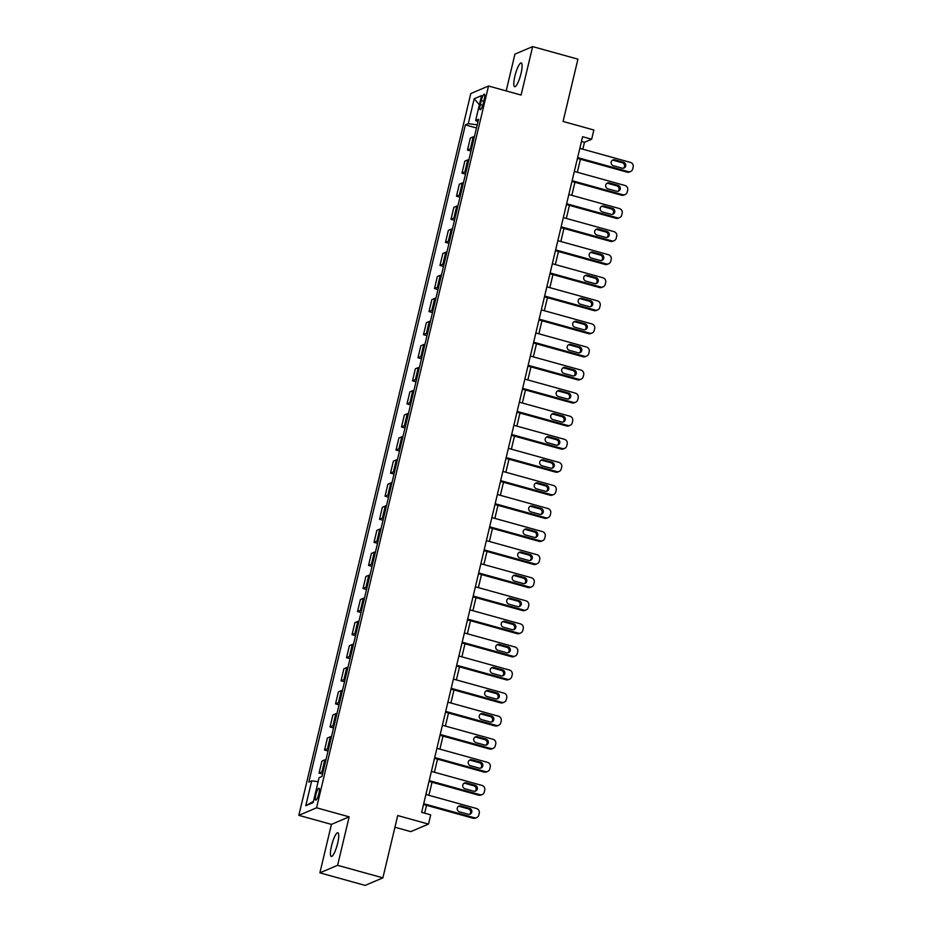 <?xml version="1.0" encoding="UTF-8"?>
<svg xmlns="http://www.w3.org/2000/svg" width="932" height="932" viewBox="0 0 932 932"><rect width="100%" height="100%" fill="white"/><g stroke="black" fill="none" stroke-linecap="round" stroke-linejoin="round"><path stroke-width="1.4" d="M337.64 843.309A12.314 2.645 -74.5 0 0 337.862 832.742A12.314 2.645 -74.5 0 0 331.512 845.918A12.314 2.645 -74.5 0 0 331.279 856.473A12.314 2.645 -74.5 0 0 337.64 843.309M521.023 73.523A12.314 2.645 -74.5 0 0 521.256 62.968A12.314 2.645 -74.5 0 0 514.895 76.133A12.314 2.645 -74.5 0 0 514.674 86.699A12.314 2.645 -74.5 0 0 521.023 73.523M318.884 793.54A6.151 1.316 -74.5 0 0 318.989 788.262A6.151 1.316 -74.5 0 0 315.82 794.845A6.151 1.316 -74.5 0 0 315.703 800.134A6.151 1.316 -74.5 0 0 318.884 793.54M394.935 827.243L410.779 831.635L428.499 824.098L430.7 814.859L421.648 812.354L582.605 136.713L591.657 139.229L593.859 130.002L563.079 121.463L577.922 59.159L532.65 46.6L514.93 54.138L506.169 90.917M319.886 872.841L365.158 885.4L382.877 877.862L337.605 865.304L349.151 816.84L316.565 807.799L298.834 815.349L331.431 824.389L319.886 872.841L337.605 865.304M316.565 807.799L488.519 86.012L470.788 93.561L298.834 815.349M481.262 100.551L480.295 104.605A5.965 1.282 -74.5 0 0 480.19 109.72A5.965 1.282 -74.5 0 0 483.265 103.347L484.232 99.281A5.965 1.282 -74.5 0 0 484.349 94.167A5.965 1.282 -74.5 0 0 481.262 100.551L483.766 101.239M477.219 124.83L468.272 123.665L465.371 124.9L308.807 782.076L311.707 780.841L318.138 781.68M468.272 123.665L474.202 98.745L481.576 95.6L475.646 120.519L477.953 121.754M311.707 780.841L305.766 805.761L313.14 802.615L319.082 777.696L321.983 776.461L478.547 119.284L475.646 120.519M428.499 824.098L397.719 815.558L382.877 877.862M488.519 86.012L521.105 95.052L532.65 46.6M582.826 149.202L584.469 142.281L591.657 139.229M424.643 813.182L426.518 805.318M428.906 795.299L432.017 782.251M434.405 772.22L437.516 759.172M439.904 749.153L443.003 736.094M445.391 726.075L448.502 713.015M450.89 702.996L454 689.948M456.389 679.929L459.499 666.869M461.888 656.85L464.998 643.791M467.386 633.772L470.497 620.724M472.885 610.705L475.996 597.645M478.384 587.626L481.495 574.566M483.871 564.547L486.982 551.499M489.37 541.48L492.48 528.421M494.869 518.402L497.979 505.342M500.368 495.323L503.478 482.275M505.866 472.256L508.977 459.196M511.365 449.177L514.476 436.118M516.864 426.099L519.974 413.051M522.351 403.032L525.462 389.972M527.85 379.953L530.96 366.893M533.349 356.874L536.459 343.826M538.847 333.796L541.958 320.748M544.346 310.729L547.457 297.669M549.845 287.65L552.956 274.591M555.344 264.572L558.454 251.524M560.843 241.505L563.953 228.445M566.33 218.426L569.44 205.366M571.829 195.347L574.939 182.299M577.327 172.28L580.438 159.221M581.475 141.454L584.469 142.281M465.371 124.9L476.473 127.975M474.4 136.689A7.701 1.27 -166.6 0 0 473.235 136.853L470.334 138.076L467.48 150.075L470.975 151.054M323.113 771.708A7.701 1.27 -166.6 0 0 321.948 771.871L319.047 773.106L322.554 774.073M319.047 773.106L321.913 761.106L324.814 759.871A7.701 1.27 -166.6 0 1 325.967 759.708M328.612 748.641A7.701 1.27 -166.6 0 0 327.447 748.792L324.546 750.027L328.052 751.006M324.546 750.027L327.412 738.028L330.301 736.793A7.701 1.27 -166.6 0 1 331.466 736.641M334.11 725.562A7.701 1.27 -166.6 0 0 332.945 725.725L330.045 726.96L333.54 727.927M330.045 726.96L332.899 714.961L335.8 713.726A7.701 1.27 -166.6 0 1 336.965 713.562M339.609 702.483A7.701 1.27 -166.6 0 0 338.444 702.646L335.543 703.881L339.038 704.848M335.543 703.881L338.398 691.882L341.298 690.647A7.701 1.27 -166.6 0 1 342.463 690.484M345.108 679.416A7.701 1.27 -166.6 0 0 343.943 679.568L341.042 680.803L344.537 681.77M341.042 680.803L343.896 668.803L346.797 667.568A7.701 1.27 -166.6 0 1 347.962 667.417M350.595 656.338A7.701 1.27 -166.6 0 0 349.43 656.501L346.541 657.724L350.036 658.703M346.541 657.724L349.395 645.736L352.296 644.501A7.701 1.27 -166.6 0 1 353.461 644.338M356.094 633.259A7.701 1.27 -166.6 0 0 354.929 633.422L352.04 634.657L355.535 635.624M352.04 634.657L354.894 622.658L357.795 621.423A7.701 1.27 -166.6 0 1 358.96 621.26M361.593 610.192A7.701 1.27 -166.6 0 0 360.428 610.343L357.527 611.578L361.034 612.545M357.527 611.578L360.393 599.579L363.294 598.344A7.701 1.27 -166.6 0 1 364.447 598.193M367.092 587.113A7.701 1.27 -166.6 0 0 365.927 587.277L363.026 588.5L366.532 589.478M363.026 588.5L365.892 576.5L368.781 575.277A7.701 1.27 -166.6 0 1 369.946 575.114M372.59 564.035A7.701 1.27 -166.6 0 0 371.425 564.198L368.524 565.433L372.031 566.4M368.524 565.433L371.39 553.433L374.28 552.198A7.701 1.27 -166.6 0 1 375.445 552.035M378.089 540.968A7.701 1.27 -166.6 0 0 376.924 541.119L374.023 542.354L377.518 543.321M374.023 542.354L376.877 530.355L379.778 529.12A7.701 1.27 -166.6 0 1 380.943 528.968M383.588 517.889A7.701 1.27 -166.6 0 0 382.423 518.052L379.522 519.275L383.017 520.254M379.522 519.275L382.376 507.276L385.277 506.053A7.701 1.27 -166.6 0 1 386.442 505.89M389.075 494.81A7.701 1.27 -166.6 0 0 387.922 494.974L385.021 496.208L388.516 497.175M385.021 496.208L387.875 484.209L390.776 482.974A7.701 1.27 -166.6 0 1 391.941 482.811M394.574 471.743A7.701 1.27 -166.6 0 0 393.409 471.895L390.52 473.13L394.015 474.097M390.52 473.13L393.374 461.13L396.275 459.895A7.701 1.27 -166.6 0 1 397.44 459.744M400.073 448.665A7.701 1.27 -166.6 0 0 398.908 448.816L396.007 450.051L399.513 451.03M396.007 450.051L398.873 438.052L401.774 436.828A7.701 1.27 -166.6 0 1 402.939 436.665M405.571 425.586A7.701 1.27 -166.6 0 0 404.406 425.749L401.506 426.984L405.012 427.951M401.506 426.984L404.372 414.985L407.261 413.75A7.701 1.27 -166.6 0 1 408.426 413.587M411.07 402.507A7.701 1.27 -166.6 0 0 409.905 402.671L407.004 403.906L410.511 404.872M407.004 403.906L409.87 391.906L412.76 390.671A7.701 1.27 -166.6 0 1 413.925 390.52M416.569 379.44A7.701 1.27 -166.6 0 0 415.404 379.592L412.503 380.827L415.998 381.805M412.503 380.827L415.357 368.827L418.258 367.592A7.701 1.27 -166.6 0 1 419.423 367.441M422.068 356.362A7.701 1.27 -166.6 0 0 420.903 356.525L418.002 357.76L421.497 358.727M418.002 357.76L420.856 345.76L423.757 344.525A7.701 1.27 -166.6 0 1 424.922 344.362M427.555 333.283A7.701 1.27 -166.6 0 0 426.402 333.446L423.501 334.681L426.996 335.648M423.501 334.681L426.355 322.682L429.256 321.447A7.701 1.27 -166.6 0 1 430.421 321.284M433.054 310.216A7.701 1.27 -166.6 0 0 431.889 310.368L429 311.603L432.495 312.581M429 311.603L431.854 299.603L434.755 298.368A7.701 1.27 -166.6 0 1 435.92 298.217M438.553 287.138A7.701 1.27 -166.6 0 0 437.388 287.301L434.498 288.536L437.993 289.502M434.498 288.536L437.353 276.536L440.253 275.301A7.701 1.27 -166.6 0 1 441.418 275.138M444.051 264.059A7.701 1.27 -166.6 0 0 442.886 264.222L439.986 265.457L443.492 266.424M439.986 265.457L442.851 253.457L445.752 252.222A7.701 1.27 -166.6 0 1 446.906 252.059M449.55 240.992A7.701 1.27 -166.6 0 0 448.385 241.143L445.484 242.378L448.991 243.357M445.484 242.378L448.35 230.379L451.239 229.144A7.701 1.27 -166.6 0 1 452.404 228.992M455.049 217.913A7.701 1.27 -166.6 0 0 453.884 218.076L450.983 219.311L454.49 220.278M450.983 219.311L453.849 207.312L456.738 206.077A7.701 1.27 -166.6 0 1 457.903 205.914M460.548 194.835A7.701 1.27 -166.6 0 0 459.383 194.998L456.482 196.233L459.977 197.2M456.482 196.233L459.336 184.233L462.237 182.998A7.701 1.27 -166.6 0 1 463.402 182.835M466.047 171.768A7.701 1.27 -166.6 0 0 464.882 171.919L461.981 173.154L465.476 174.121M461.981 173.154L464.835 161.154L467.736 159.92A7.701 1.27 -166.6 0 1 468.901 159.768M471.534 148.689A7.701 1.27 -166.6 0 0 470.38 148.852L467.48 150.075M479.398 104.768L474.202 98.745M305.766 805.761L313.432 801.415M349.151 816.84L331.431 824.389M579.832 148.374L630.416 162.401A3.845 3.705 66.9 0 1 633.166 167.096L632.723 168.948A3.845 3.705 66.9 0 1 628.226 171.639L577.63 157.601M577.444 158.393L627.026 172.14L628.226 171.639M623.508 162.261A3.076 2.959 -113.1 0 1 624.009 168.04A3.076 2.959 -113.1 0 1 622.098 168.168L613.407 165.756A3.076 2.959 -113.1 0 1 612.907 159.966A3.076 2.959 -113.1 0 1 614.817 159.85L623.508 162.261L622.308 162.762A3.076 2.959 -113.1 0 1 623.38 168.226M612.336 160.292A3.076 2.959 -113.1 0 1 613.617 160.351L622.308 162.762M630.615 171.488L629.415 171.989A3.845 3.705 -113.1 0 1 627.026 172.14M574.333 171.441L624.929 185.48A3.845 3.705 66.9 0 1 627.667 190.175L627.224 192.027A3.845 3.705 66.9 0 1 622.727 194.706L572.132 180.68M571.945 181.46L621.528 195.219L622.727 194.706M618.009 185.328A3.076 2.959 -113.1 0 1 618.51 191.118A3.076 2.959 -113.1 0 1 616.6 191.235L607.909 188.823A3.076 2.959 -113.1 0 1 607.408 183.045A3.076 2.959 -113.1 0 1 609.318 182.917L618.009 185.328L616.809 185.841A3.076 2.959 -113.1 0 1 617.881 191.305M606.837 183.371A3.076 2.959 -113.1 0 1 608.118 183.429L616.809 185.841M625.116 194.555L623.916 195.068A3.845 3.705 -113.1 0 1 621.528 195.219M568.835 194.52L619.431 208.558A3.845 3.705 66.9 0 1 622.168 213.253L621.726 215.094A3.845 3.705 66.9 0 1 617.229 217.785L566.633 203.747M566.446 204.539L616.029 218.298L617.229 217.785M612.51 208.407A3.076 2.959 -113.1 0 1 613.011 214.197A3.076 2.959 -113.1 0 1 611.101 214.313L602.41 211.902A3.076 2.959 -113.1 0 1 601.909 206.123A3.076 2.959 -113.1 0 1 603.819 205.995L612.51 208.407L611.31 208.919A3.076 2.959 -113.1 0 1 612.382 214.383M601.338 206.438A3.076 2.959 -113.1 0 1 602.62 206.508L611.31 208.919M619.617 217.634L618.417 218.146A3.845 3.705 -113.1 0 1 616.029 218.298M563.336 217.599L613.932 231.625A3.845 3.705 66.9 0 1 616.669 236.32L616.227 238.173A3.845 3.705 66.9 0 1 611.73 240.864L561.134 226.826M560.947 227.618L610.53 241.365L611.73 240.864M607.012 231.486A3.076 2.959 -113.1 0 1 607.513 237.264A3.076 2.959 -113.1 0 1 605.614 237.392L596.923 234.981A3.076 2.959 -113.1 0 1 596.41 229.19A3.076 2.959 -113.1 0 1 598.321 229.074L607.012 231.486L605.823 231.986A3.076 2.959 -113.1 0 1 606.895 237.45M595.851 229.517A3.076 2.959 -113.1 0 1 597.132 229.587L605.823 231.986M614.118 240.712L612.918 241.213A3.845 3.705 -113.1 0 1 610.53 241.365M557.837 240.666L608.433 254.704A3.845 3.705 66.9 0 1 611.171 259.399L610.74 261.251A3.845 3.705 66.9 0 1 606.231 263.931L555.647 249.904M555.449 250.685L605.031 264.443L606.231 263.931M601.524 254.553A3.076 2.959 -113.1 0 1 602.025 260.343A3.076 2.959 -113.1 0 1 600.115 260.459L591.424 258.059A3.076 2.959 -113.1 0 1 590.923 252.269A3.076 2.959 -113.1 0 1 592.822 252.141L601.524 254.553L600.324 255.065A3.076 2.959 -113.1 0 1 601.396 260.529M590.352 252.595A3.076 2.959 -113.1 0 1 591.634 252.654L600.324 255.065M608.619 263.779L607.419 264.292A3.845 3.705 -113.1 0 1 605.031 264.443M552.338 263.744L602.934 277.783A3.845 3.705 66.9 0 1 605.683 282.478L605.241 284.318A3.845 3.705 66.9 0 1 600.732 287.009L550.148 272.971M549.962 273.763L599.544 287.522L600.732 287.009M596.026 277.631A3.076 2.959 -113.1 0 1 596.527 283.421A3.076 2.959 -113.1 0 1 594.616 283.538L585.925 281.126A3.076 2.959 -113.1 0 1 585.424 275.348A3.076 2.959 -113.1 0 1 587.335 275.22L596.026 277.631L594.826 278.144A3.076 2.959 -113.1 0 1 595.898 283.608M584.853 275.662A3.076 2.959 -113.1 0 1 586.135 275.732L594.826 278.144M603.121 286.858L601.921 287.371A3.845 3.705 -113.1 0 1 599.544 287.522M546.851 286.823L597.435 300.85A3.845 3.705 66.9 0 1 600.185 305.556L599.742 307.397A3.845 3.705 66.9 0 1 595.245 310.088L544.649 296.05M544.463 296.842L594.045 310.589L595.245 310.088M590.527 300.71A3.076 2.959 -113.1 0 1 591.028 306.488A3.076 2.959 -113.1 0 1 589.117 306.616L580.426 304.205A3.076 2.959 -113.1 0 1 579.925 298.415A3.076 2.959 -113.1 0 1 581.836 298.298L590.527 300.71L589.327 301.222A3.076 2.959 -113.1 0 1 590.399 306.675M579.355 298.741A3.076 2.959 -113.1 0 1 580.636 298.811L589.327 301.222M597.622 309.937L596.433 310.438A3.845 3.705 -113.1 0 1 594.045 310.589M541.352 309.89L591.937 323.928A3.845 3.705 66.9 0 1 594.686 328.623L594.243 330.476A3.845 3.705 66.9 0 1 589.746 333.155L539.15 319.128M538.964 319.909L588.546 333.668L589.746 333.155M585.028 323.777A3.076 2.959 -113.1 0 1 585.529 329.567A3.076 2.959 -113.1 0 1 583.618 329.695L574.928 327.283A3.076 2.959 -113.1 0 1 574.427 321.493A3.076 2.959 -113.1 0 1 576.337 321.377L585.028 323.777L583.828 324.289A3.076 2.959 -113.1 0 1 584.9 329.753M573.856 321.82A3.076 2.959 -113.1 0 1 575.137 321.878L583.828 324.289M592.135 333.004L590.935 333.516A3.845 3.705 -113.1 0 1 588.546 333.668M535.853 332.969L586.449 347.007A3.845 3.705 66.9 0 1 589.187 351.702L588.744 353.543A3.845 3.705 66.9 0 1 584.248 356.234L533.652 342.195M533.465 342.988L583.048 356.746L584.248 356.234M579.529 346.855A3.076 2.959 -113.1 0 1 580.03 352.645A3.076 2.959 -113.1 0 1 578.12 352.762L569.429 350.35A3.076 2.959 -113.1 0 1 568.928 344.572A3.076 2.959 -113.1 0 1 570.838 344.444L579.529 346.855L578.329 347.368A3.076 2.959 -113.1 0 1 579.401 352.832M568.357 344.887A3.076 2.959 -113.1 0 1 569.638 344.957L578.329 347.368M586.636 356.082L585.436 356.595A3.845 3.705 -113.1 0 1 583.048 356.746M530.355 356.047L580.951 370.074A3.845 3.705 66.9 0 1 583.688 374.781L583.246 376.621A3.845 3.705 66.9 0 1 578.749 379.312L528.153 365.274M527.966 366.066L577.549 379.813L578.749 379.312M574.03 369.934A3.076 2.959 -113.1 0 1 574.531 375.724A3.076 2.959 -113.1 0 1 572.621 375.841L563.93 373.429A3.076 2.959 -113.1 0 1 563.429 367.639A3.076 2.959 -113.1 0 1 565.34 367.523L574.03 369.934L572.831 370.447A3.076 2.959 -113.1 0 1 573.902 375.899M562.858 367.965A3.076 2.959 -113.1 0 1 564.14 368.035L572.831 370.447M581.137 379.161L579.937 379.662A3.845 3.705 -113.1 0 1 577.549 379.813M524.856 379.114L575.452 393.153A3.845 3.705 66.9 0 1 578.19 397.848L577.747 399.7A3.845 3.705 66.9 0 1 573.25 402.379L522.654 388.353M522.468 389.145L572.05 402.892L573.25 402.379M568.532 393.013A3.076 2.959 -113.1 0 1 569.033 398.791A3.076 2.959 -113.1 0 1 567.134 398.919L558.431 396.508A3.076 2.959 -113.1 0 1 557.93 390.718A3.076 2.959 -113.1 0 1 559.841 390.601L568.532 393.013L567.343 393.514A3.076 2.959 -113.1 0 1 568.404 398.978M557.371 391.044A3.076 2.959 -113.1 0 1 558.641 391.102L567.343 393.514M575.638 402.228L574.438 402.74A3.845 3.705 -113.1 0 1 572.05 402.892M519.357 402.193L569.953 416.231A3.845 3.705 66.9 0 1 572.691 420.926L572.26 422.767A3.845 3.705 66.9 0 1 567.751 425.458L517.167 411.42M516.969 412.212L566.551 425.971L567.751 425.458M563.033 416.08A3.076 2.959 -113.1 0 1 563.545 421.87A3.076 2.959 -113.1 0 1 561.635 421.986L552.944 419.575A3.076 2.959 -113.1 0 1 552.443 413.796A3.076 2.959 -113.1 0 1 554.342 413.668L563.033 416.08L561.845 416.592A3.076 2.959 -113.1 0 1 562.916 422.056M551.872 414.111A3.076 2.959 -113.1 0 1 553.154 414.181L561.845 416.592M570.139 425.307L568.939 425.819A3.845 3.705 -113.1 0 1 566.551 425.971M513.858 425.272L564.454 439.31A3.845 3.705 66.9 0 1 567.192 444.005L566.761 445.846A3.845 3.705 66.9 0 1 562.252 448.537L511.668 434.498M511.482 435.291L561.064 449.049L562.252 448.537M557.546 439.158A3.076 2.959 -113.1 0 1 558.047 444.948A3.076 2.959 -113.1 0 1 556.136 445.065L547.445 442.653A3.076 2.959 -113.1 0 1 546.944 436.863A3.076 2.959 -113.1 0 1 548.855 436.747L557.546 439.158L556.346 439.671A3.076 2.959 -113.1 0 1 557.418 445.135M546.373 437.19A3.076 2.959 -113.1 0 1 547.655 437.259L556.346 439.671M564.641 448.385L563.441 448.898A3.845 3.705 -113.1 0 1 561.064 449.049M508.371 448.35L558.955 462.377A3.845 3.705 66.9 0 1 561.705 467.072L561.262 468.924A3.845 3.705 66.9 0 1 556.754 471.604L506.169 457.577M505.983 458.369L555.565 472.116L556.754 471.604M552.047 462.237A3.076 2.959 -113.1 0 1 552.548 468.015A3.076 2.959 -113.1 0 1 550.637 468.144L541.946 465.732A3.076 2.959 -113.1 0 1 541.445 459.942A3.076 2.959 -113.1 0 1 543.356 459.825L552.047 462.237L550.847 462.738A3.076 2.959 -113.1 0 1 551.919 468.202M540.875 460.268A3.076 2.959 -113.1 0 1 542.156 460.326L550.847 462.738M559.142 471.452L557.953 471.965A3.845 3.705 -113.1 0 1 555.565 472.116M502.872 471.417L553.457 485.456A3.845 3.705 66.9 0 1 556.206 490.15L555.763 491.991A3.845 3.705 66.9 0 1 551.266 494.682L500.67 480.644M500.484 481.436L550.066 495.195L551.266 494.682M546.548 485.304A3.076 2.959 -113.1 0 1 547.049 491.094A3.076 2.959 -113.1 0 1 545.138 491.211L536.448 488.799A3.076 2.959 -113.1 0 1 535.947 483.021A3.076 2.959 -113.1 0 1 537.857 482.893L546.548 485.304L545.348 485.817A3.076 2.959 -113.1 0 1 546.42 491.281M535.376 483.347A3.076 2.959 -113.1 0 1 536.657 483.405L545.348 485.817M553.643 494.531L552.455 495.043A3.845 3.705 -113.1 0 1 550.066 495.195M497.373 494.496L547.969 508.534A3.845 3.705 66.9 0 1 550.707 513.229L550.264 515.07A3.845 3.705 66.9 0 1 545.768 517.761L495.172 503.723M494.985 504.515L544.568 518.274L545.768 517.761M541.049 508.383A3.076 2.959 -113.1 0 1 541.55 514.173A3.076 2.959 -113.1 0 1 539.64 514.289L530.949 511.878A3.076 2.959 -113.1 0 1 530.448 506.088A3.076 2.959 -113.1 0 1 532.358 505.971L541.049 508.383L539.849 508.895A3.076 2.959 -113.1 0 1 540.921 514.359M529.877 506.414A3.076 2.959 -113.1 0 1 531.158 506.484L539.849 508.895M548.156 517.61L546.956 518.122A3.845 3.705 -113.1 0 1 544.568 518.274M491.875 517.575L542.471 531.601A3.845 3.705 66.9 0 1 545.208 536.296L544.766 538.148A3.845 3.705 66.9 0 1 540.269 540.84L489.673 526.801M489.486 527.594L539.069 541.341L540.269 540.84M535.551 531.461A3.076 2.959 -113.1 0 1 536.051 537.24A3.076 2.959 -113.1 0 1 534.141 537.368L525.45 534.956A3.076 2.959 -113.1 0 1 524.949 529.166A3.076 2.959 -113.1 0 1 526.86 529.05L535.551 531.461L534.351 531.962A3.076 2.959 -113.1 0 1 535.422 537.426M524.378 529.493A3.076 2.959 -113.1 0 1 525.66 529.551L534.351 531.962M542.657 540.688L541.457 541.189A3.845 3.705 -113.1 0 1 539.069 541.341M486.376 540.642L536.972 554.68A3.845 3.705 66.9 0 1 539.71 559.375L539.267 561.227A3.845 3.705 66.9 0 1 534.77 563.907L484.174 549.88M483.988 550.661L533.57 564.419L534.77 563.907M530.052 554.528A3.076 2.959 -113.1 0 1 530.553 560.318A3.076 2.959 -113.1 0 1 528.642 560.435L519.951 558.023A3.076 2.959 -113.1 0 1 519.45 552.245A3.076 2.959 -113.1 0 1 521.361 552.117L530.052 554.528L528.852 555.041A3.076 2.959 -113.1 0 1 529.924 560.505M518.879 552.571A3.076 2.959 -113.1 0 1 520.161 552.629L528.852 555.041M537.158 563.755L535.958 564.268A3.845 3.705 -113.1 0 1 533.57 564.419M480.877 563.72L531.473 577.758A3.845 3.705 66.9 0 1 534.211 582.453L533.78 584.294A3.845 3.705 66.9 0 1 529.271 586.985L478.675 572.947M478.489 573.739L528.071 587.498L529.271 586.985M524.553 577.607A3.076 2.959 -113.1 0 1 525.054 583.397A3.076 2.959 -113.1 0 1 523.155 583.514L514.464 581.102A3.076 2.959 -113.1 0 1 513.951 575.312A3.076 2.959 -113.1 0 1 515.862 575.195L524.553 577.607L523.365 578.12A3.076 2.959 -113.1 0 1 524.436 583.583M513.392 575.638A3.076 2.959 -113.1 0 1 514.674 575.708L523.365 578.12M531.659 586.834L530.459 587.346A3.845 3.705 -113.1 0 1 528.071 587.498M475.378 586.799L525.974 600.825A3.845 3.705 66.9 0 1 528.712 605.52L528.281 607.373A3.845 3.705 66.9 0 1 523.772 610.064L473.188 596.026M472.99 596.818L522.584 610.565L523.772 610.064M519.066 600.686A3.076 2.959 -113.1 0 1 519.567 606.464A3.076 2.959 -113.1 0 1 517.656 606.592L508.965 604.181A3.076 2.959 -113.1 0 1 508.464 598.391A3.076 2.959 -113.1 0 1 510.363 598.274L519.066 600.686L517.866 601.187A3.076 2.959 -113.1 0 1 518.938 606.65M507.893 598.717A3.076 2.959 -113.1 0 1 509.175 598.775L517.866 601.187M526.161 609.912L524.961 610.413A3.845 3.705 -113.1 0 1 522.584 610.565M469.879 609.866L520.475 623.904A3.845 3.705 66.9 0 1 523.225 628.599L522.782 630.451A3.845 3.705 66.9 0 1 518.274 633.131L467.689 619.104M467.503 619.885L517.085 633.644L518.274 633.131M513.567 623.753A3.076 2.959 -113.1 0 1 514.068 629.543A3.076 2.959 -113.1 0 1 512.157 629.659L503.466 627.248A3.076 2.959 -113.1 0 1 502.965 621.469A3.076 2.959 -113.1 0 1 504.876 621.341L513.567 623.753L512.367 624.265A3.076 2.959 -113.1 0 1 513.439 629.729M502.395 621.795A3.076 2.959 -113.1 0 1 503.676 621.854L512.367 624.265M520.662 632.979L519.462 633.492A3.845 3.705 -113.1 0 1 517.085 633.644M464.392 632.944L514.977 646.983A3.845 3.705 66.9 0 1 517.726 651.678L517.283 653.518A3.845 3.705 66.9 0 1 512.786 656.21L462.19 642.171M462.004 642.963L511.586 656.722L512.786 656.21M508.068 646.831A3.076 2.959 -113.1 0 1 508.569 652.621A3.076 2.959 -113.1 0 1 506.659 652.738L497.968 650.326A3.076 2.959 -113.1 0 1 497.467 644.548A3.076 2.959 -113.1 0 1 499.377 644.42L508.068 646.831L506.868 647.344A3.076 2.959 -113.1 0 1 507.94 652.808M496.896 644.862A3.076 2.959 -113.1 0 1 498.177 644.932L506.868 647.344M515.163 656.058L513.975 656.571A3.845 3.705 -113.1 0 1 511.586 656.722M458.893 656.023L509.478 670.05A3.845 3.705 66.9 0 1 512.227 674.745L511.785 676.597A3.845 3.705 66.9 0 1 507.288 679.288L456.692 665.25M456.505 666.042L506.088 679.789L507.288 679.288M502.569 669.91A3.076 2.959 -113.1 0 1 503.07 675.688A3.076 2.959 -113.1 0 1 501.16 675.817L492.469 673.405A3.076 2.959 -113.1 0 1 491.968 667.615A3.076 2.959 -113.1 0 1 493.878 667.498L502.569 669.91L501.369 670.411A3.076 2.959 -113.1 0 1 502.441 675.875M491.397 667.941A3.076 2.959 -113.1 0 1 492.678 668.011L501.369 670.411M509.676 679.137L508.476 679.638A3.845 3.705 -113.1 0 1 506.088 679.789M453.395 679.09L503.991 693.128A3.845 3.705 66.9 0 1 506.728 697.823L506.286 699.676A3.845 3.705 66.9 0 1 501.789 702.355L451.193 688.329M451.006 689.109L500.589 702.868L501.789 702.355M497.071 692.977A3.076 2.959 -113.1 0 1 497.572 698.767A3.076 2.959 -113.1 0 1 495.661 698.884L486.97 696.484A3.076 2.959 -113.1 0 1 486.469 690.694A3.076 2.959 -113.1 0 1 488.38 690.565L497.071 692.977L495.871 693.49A3.076 2.959 -113.1 0 1 496.942 698.953M485.898 691.02A3.076 2.959 -113.1 0 1 487.18 691.078L495.871 693.49M504.177 702.204L502.977 702.716A3.845 3.705 -113.1 0 1 500.589 702.868M447.896 702.169L498.492 716.207A3.845 3.705 66.9 0 1 501.23 720.902L500.787 722.743A3.845 3.705 66.9 0 1 496.29 725.434L445.694 711.396M445.508 712.188L495.09 725.946L496.29 725.434M491.572 716.056A3.076 2.959 -113.1 0 1 492.073 721.846A3.076 2.959 -113.1 0 1 490.162 721.962L481.471 719.551A3.076 2.959 -113.1 0 1 480.97 713.772A3.076 2.959 -113.1 0 1 482.881 713.644L491.572 716.056L490.372 716.568A3.076 2.959 -113.1 0 1 491.444 722.032M480.399 714.087A3.076 2.959 -113.1 0 1 481.681 714.157L490.372 716.568M498.678 725.282L497.478 725.795A3.845 3.705 -113.1 0 1 495.09 725.946M442.397 725.247L492.993 739.274A3.845 3.705 66.9 0 1 495.731 743.981L495.288 745.821A3.845 3.705 66.9 0 1 490.791 748.513L440.195 734.474M440.009 735.266L489.591 749.013L490.791 748.513M486.073 739.134A3.076 2.959 -113.1 0 1 486.574 744.913A3.076 2.959 -113.1 0 1 484.675 745.041L475.984 742.629A3.076 2.959 -113.1 0 1 475.471 736.839A3.076 2.959 -113.1 0 1 477.382 736.723L486.073 739.134L484.885 739.647A3.076 2.959 -113.1 0 1 485.945 745.099M474.912 737.165A3.076 2.959 -113.1 0 1 476.194 737.235L484.885 739.647M493.179 748.361L491.98 748.862A3.845 3.705 -113.1 0 1 489.591 749.013M436.898 748.314L487.494 762.353A3.845 3.705 66.9 0 1 490.232 767.048L489.801 768.9A3.845 3.705 66.9 0 1 485.292 771.579L434.708 757.553M434.51 758.333L484.092 772.092L485.292 771.579M480.574 762.201A3.076 2.959 -113.1 0 1 481.087 767.991A3.076 2.959 -113.1 0 1 479.176 768.119L470.485 765.708A3.076 2.959 -113.1 0 1 469.984 759.918A3.076 2.959 -113.1 0 1 471.883 759.801L480.574 762.201L479.386 762.714A3.076 2.959 -113.1 0 1 480.458 768.178M469.413 760.244A3.076 2.959 -113.1 0 1 470.695 760.302L479.386 762.714M487.681 771.428L486.481 771.941A3.845 3.705 -113.1 0 1 484.092 772.092M431.4 771.393L481.995 785.431A3.845 3.705 66.9 0 1 484.733 790.126L484.302 791.967A3.845 3.705 66.9 0 1 479.794 794.658L429.209 780.62M429.023 781.412L478.605 795.171L479.794 794.658M475.087 785.28A3.076 2.959 -113.1 0 1 475.588 791.07A3.076 2.959 -113.1 0 1 473.677 791.186L464.986 788.775A3.076 2.959 -113.1 0 1 464.486 782.997A3.076 2.959 -113.1 0 1 466.396 782.868L475.087 785.28L473.887 785.793A3.076 2.959 -113.1 0 1 474.959 791.256M463.915 783.311A3.076 2.959 -113.1 0 1 465.196 783.381L473.887 785.793M482.182 794.507L480.982 795.019A3.845 3.705 -113.1 0 1 478.605 795.171M425.912 794.472L476.497 808.498A3.845 3.705 66.9 0 1 479.246 813.205L478.803 815.046A3.845 3.705 66.9 0 1 474.306 817.737L423.711 803.699M423.524 804.491L473.107 818.238L474.306 817.737M469.588 808.359A3.076 2.959 -113.1 0 1 470.089 814.149A3.076 2.959 -113.1 0 1 468.179 814.265L459.488 811.854A3.076 2.959 -113.1 0 1 458.987 806.063A3.076 2.959 -113.1 0 1 460.897 805.947L469.588 808.359L468.388 808.871A3.076 2.959 -113.1 0 1 469.46 814.323M458.416 806.39A3.076 2.959 -113.1 0 1 459.697 806.46L468.388 808.871M476.683 817.585L475.495 818.086A3.845 3.705 -113.1 0 1 473.107 818.238M470.38 148.852L473.235 136.853M464.882 171.919L467.736 159.92M459.383 194.998L462.237 182.998M453.884 218.076L456.738 206.077M448.385 241.143L451.239 229.144M442.886 264.222L445.752 252.222M437.388 287.301L440.253 275.301M431.889 310.368L434.755 298.368M426.402 333.446L429.256 321.447M420.903 356.525L423.757 344.525M415.404 379.592L418.258 367.592M409.905 402.671L412.76 390.671M404.406 425.749L407.261 413.75M398.908 448.816L401.774 436.828M393.409 471.895L396.275 459.895M387.922 494.974L390.776 482.974M382.423 518.052L385.277 506.053M376.924 541.119L379.778 529.12M371.425 564.198L374.28 552.198M365.927 587.277L368.781 575.277M360.428 610.343L363.294 598.344M354.929 633.422L357.795 621.423M349.43 656.501L352.296 644.501M343.943 679.568L346.797 667.568M338.444 702.646L341.298 690.647M332.945 725.725L335.8 713.726M327.447 748.792L330.301 736.793M321.948 771.871L324.814 759.871M482.729 105.281L480.295 104.605M614.817 159.85L613.617 160.351M609.318 182.917L608.118 183.429M603.819 205.995L602.62 206.508M598.321 229.074L597.132 229.587M592.822 252.141L591.634 252.654M587.335 275.22L586.135 275.732M581.836 298.298L580.636 298.811M576.337 321.377L575.137 321.878M570.838 344.444L569.638 344.957M565.34 367.523L564.14 368.035M559.841 390.601L558.641 391.102M554.342 413.668L553.154 414.181M548.855 436.747L547.655 437.259M543.356 459.825L542.156 460.326M537.857 482.893L536.657 483.405M532.358 505.971L531.158 506.484M526.86 529.05L525.66 529.551M521.361 552.117L520.161 552.629M515.862 575.195L514.674 575.708M510.363 598.274L509.175 598.775M504.876 621.341L503.676 621.854M499.377 644.42L498.177 644.932M493.878 667.498L492.678 668.011M488.38 690.565L487.18 691.078M482.881 713.644L481.681 714.157M477.382 736.723L476.194 737.235M471.883 759.801L470.695 760.302M466.396 782.868L465.196 783.381M460.897 805.947L459.697 806.46"/></g></svg>

